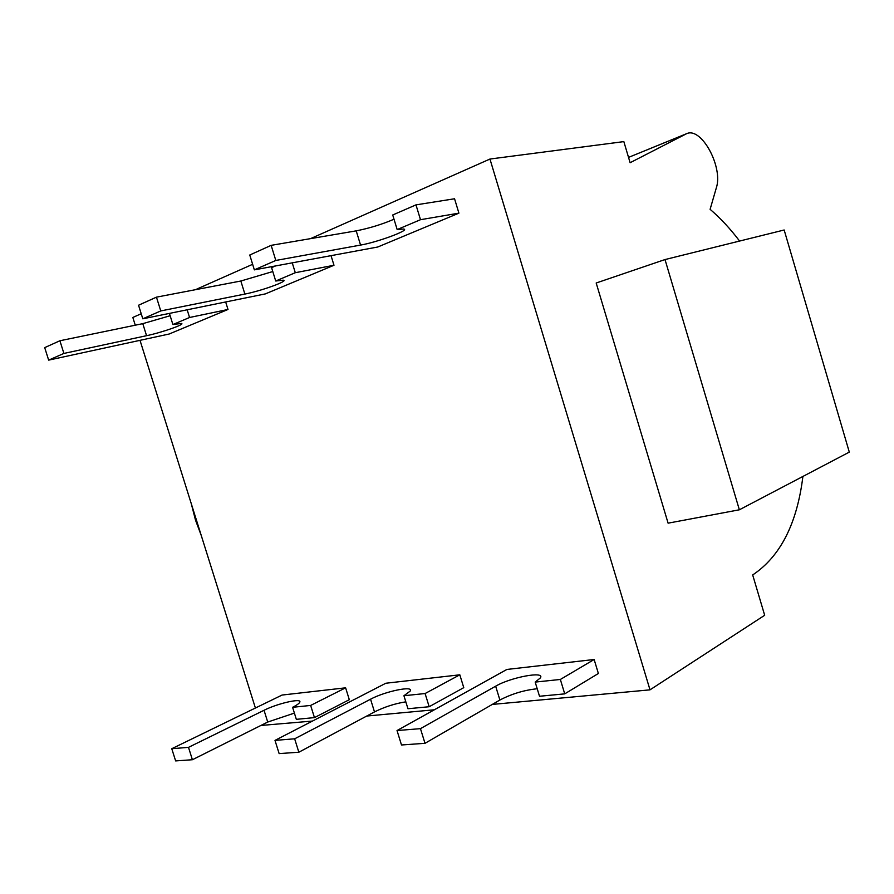 <?xml version="1.0" encoding="UTF-8"?>
<svg xmlns="http://www.w3.org/2000/svg" width="894" height="894" viewBox="0 0 894 894"><rect width="100%" height="100%" fill="white"/><g stroke="black" fill="none" stroke-linecap="round" stroke-linejoin="round"><path stroke-width="1.34" d="M312.464 721.067L260.88 725.47M255.405 708.026L140.012 340.335M135.262 325.204L132.837 317.459L141.218 313.738M310.509 238.642L489.957 159.043L623.844 141.61L630.114 162.719L686.648 133.664C701.499 126.646 723.402 167.346 716.295 187.975L710.104 209.319C720.497 218.225 730.331 228.808 739.595 241.056M195.384 289.712L252.633 264.311M802.901 476.446C797.079 523.66 780.339 556.493 752.681 574.954L764.672 615.273L650.005 689.844L489.957 159.043M366.763 716.038L434.35 709.791M492.259 704.427L650.005 689.844M170.151 315.738L142.783 323.65L59.898 340.759L44.7 347.621L48.656 360.126L169.111 334.032L228.004 309.469L225.668 301.971M272.793 271.541L240.832 281.018L156.45 297.154L138.548 305.234L142.805 318.812L265.294 293.914L333.987 265.261L331.037 255.662M271.15 245.347L249.761 255.013L254.354 269.865L377.76 247.001L458.913 213.152L454.554 198.77L415.978 204.871L392.723 214.985L397.171 229.568L403.462 229.02C411.329 229.646 377.648 242.185 360.561 245.079L275.81 260.456L271.15 245.347L356.214 230.853C369.367 228.272 381.973 224.383 394.019 219.22M314.453 717.614L349.308 699.7L345.62 687.821L282.068 695.051L171.771 748.714L175.637 760.917L192.4 759.732L188.489 747.362L264.032 710.283C277.978 703.209 303.055 697.644 299.635 702.449C298.864 703.712 296.506 705.332 292.584 707.31L296.339 719.335L314.453 717.614L310.643 705.433L292.584 707.31M429.176 706.729L463.762 687.654L459.818 674.814L385.828 683.239L274.994 740.388L279.14 753.608L298.842 752.223L294.651 738.802L370.552 699.209C385.102 691.308 414.38 685.273 410.123 691.151L403.932 695.733L407.955 708.741L429.176 706.729L425.097 693.532L403.932 695.733M564.729 693.867L598.377 673.495L594.141 659.504L506.909 669.438L397.025 730.543L401.495 744.981L424.996 743.316L420.459 728.655L495.656 686.19C510.653 677.283 545.664 670.724 540.3 677.987L535.182 682.088L539.507 696.258L564.729 693.867L560.348 679.462L535.182 682.088M739.36 509.792L668.097 523.169L596.186 283.007L665.013 259.562L784.161 229.993L849.3 452.107L739.36 509.792L665.013 259.562M48.656 360.126L63.899 353.432L59.898 340.759M228.004 309.469L189.562 317.493L172.9 324.544L181.236 323.449C186.354 323.919 161.915 332.512 146.56 335.697L63.899 353.432M189.562 317.493L187.17 309.793M172.9 324.544L169.413 313.403M294.394 713.099L267.719 722.05L192.4 759.732M171.771 748.714L188.489 747.362M345.62 687.821L310.643 705.433M142.805 318.812L160.764 310.933L156.45 297.154M333.987 265.261L295.288 272.715L275.721 281.007L283.163 280.18C289.477 280.716 261.115 290.963 244.878 294.07L160.764 310.933M275.486 265.954L271.586 267.652L275.721 281.007M295.288 272.715L292.249 262.847M405.82 701.835C394.992 703.556 384.543 706.919 374.497 711.915L298.842 752.223M274.994 740.388L294.651 738.802M459.818 674.814L425.097 693.532M254.354 269.865L275.81 260.456M458.913 213.152L420.493 219.7L397.171 229.568M420.493 219.7L415.978 204.871M537.216 688.76C524.197 690.101 511.748 693.856 499.891 700.024L424.996 743.316M397.025 730.543L420.459 728.655M594.141 659.504L560.348 679.462M191.338 503.881L195.495 520.084L201.329 535.696M686.648 133.664L628.538 157.389L685.754 134.066M146.56 335.697L142.783 323.65M267.719 722.05L264.032 710.283M244.878 294.07L240.832 281.018M374.497 711.915L370.552 699.209M360.561 245.079L356.214 230.853M499.891 700.024L495.656 686.19"/></g></svg>
